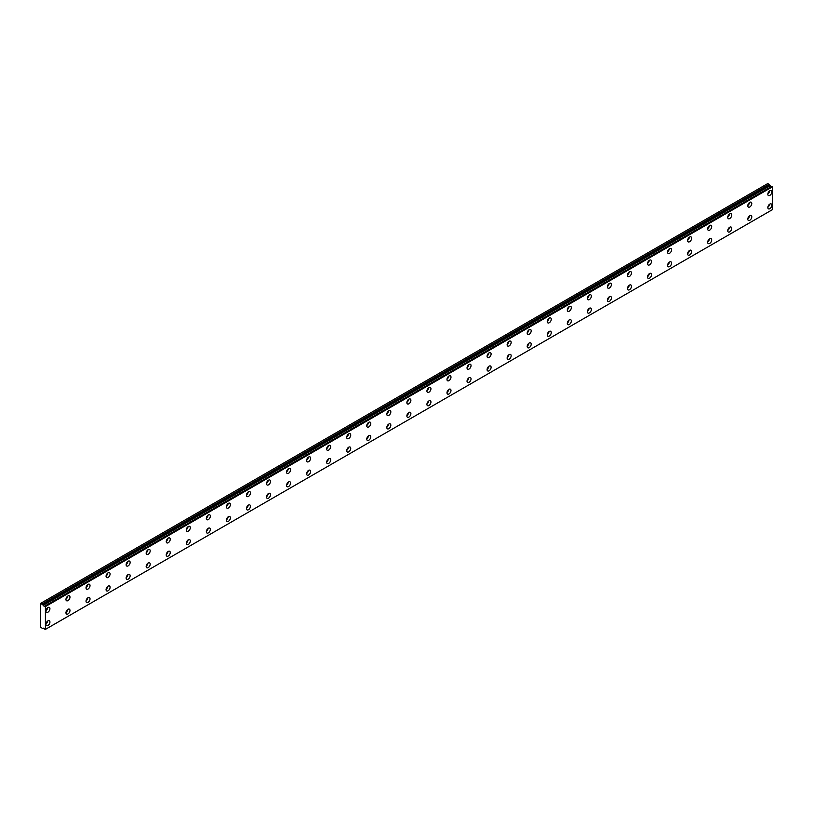 <?xml version="1.0" encoding="UTF-8"?>
<svg xmlns="http://www.w3.org/2000/svg" width="813" height="813" viewBox="0 0 813 813"><rect width="100%" height="100%" fill="white"/><g stroke="black" fill="none" stroke-linecap="round" stroke-linejoin="round"><path stroke-width="1.22" d="M43.668 628.144L43.343 628.337A1.138 0.65 60 0 1 44.756 629.14L45.416 629.384L45.416 606.579L44.827 606.061L771.761 186.37L44.756 606.071A1.138 0.65 60 0 1 43.353 605.258L770.297 185.567L43.353 605.258M771.374 186.563A1.138 0.65 60 0 1 770.297 185.567M769.84 208.707A2.835 1.636 120 0 0 771.7 206.207A2.835 1.636 120 0 0 771.263 203.941A2.835 1.636 120 0 0 769.84 204.073A2.835 1.636 120 0 0 767.99 206.573A2.835 1.636 120 0 0 768.427 208.85A2.835 1.636 120 0 0 769.84 208.707M767.858 207.234A2.835 1.636 120 0 0 769.576 204.256M749.789 220.282A2.835 1.636 120 0 0 751.639 217.782A2.835 1.636 120 0 0 751.212 215.516A2.835 1.636 120 0 0 749.789 215.658A2.835 1.636 120 0 0 747.94 218.158A2.835 1.636 120 0 0 748.377 220.425A2.835 1.636 120 0 0 749.789 220.282M747.808 218.809A2.835 1.636 120 0 0 749.525 215.831M47.916 612.189A2.835 1.636 120 0 0 49.776 609.689A2.835 1.636 120 0 0 49.339 607.423A2.835 1.636 120 0 0 47.916 607.565A2.835 1.636 120 0 0 46.067 610.065A2.835 1.636 120 0 0 46.504 612.331A2.835 1.636 120 0 0 47.916 612.189M45.935 610.715A2.835 1.636 120 0 0 47.652 607.738M67.977 600.614A2.835 1.636 120 0 0 69.827 598.114A2.835 1.636 120 0 0 69.39 595.848A2.835 1.636 120 0 0 67.977 595.98A2.835 1.636 120 0 0 66.117 598.48A2.835 1.636 120 0 0 66.554 600.756A2.835 1.636 120 0 0 67.977 600.614M65.985 599.14A2.835 1.636 120 0 0 67.703 596.163M88.028 589.039A2.835 1.636 120 0 0 89.877 586.539A2.835 1.636 120 0 0 89.44 584.262A2.835 1.636 120 0 0 88.028 584.405A2.835 1.636 120 0 0 86.178 586.905A2.835 1.636 120 0 0 86.605 589.181A2.835 1.636 120 0 0 88.028 589.039M86.036 587.555A2.835 1.636 120 0 0 87.753 584.577M108.078 577.464A2.835 1.636 120 0 0 109.928 574.964A2.835 1.636 120 0 0 109.501 572.687A2.835 1.636 120 0 0 108.078 572.83A2.835 1.636 120 0 0 106.229 575.33A2.835 1.636 120 0 0 106.666 577.596A2.835 1.636 120 0 0 108.078 577.464M106.097 575.98A2.835 1.636 120 0 0 107.814 573.002M128.129 565.878A2.835 1.636 120 0 0 129.989 563.379A2.835 1.636 120 0 0 129.552 561.112A2.835 1.636 120 0 0 128.129 561.255A2.835 1.636 120 0 0 126.279 563.755A2.835 1.636 120 0 0 126.716 566.021A2.835 1.636 120 0 0 128.129 565.878M126.147 564.405A2.835 1.636 120 0 0 127.865 561.427M148.19 554.303A2.835 1.636 120 0 0 150.039 551.803A2.835 1.636 120 0 0 149.602 549.537A2.835 1.636 120 0 0 148.19 549.669A2.835 1.636 120 0 0 146.33 552.169A2.835 1.636 120 0 0 146.767 554.446A2.835 1.636 120 0 0 148.19 554.303M146.198 552.83A2.835 1.636 120 0 0 147.915 549.852M168.24 542.728A2.835 1.636 120 0 0 170.09 540.228A2.835 1.636 120 0 0 169.663 537.952A2.835 1.636 120 0 0 168.24 538.094A2.835 1.636 120 0 0 166.391 540.594A2.835 1.636 120 0 0 166.817 542.871A2.835 1.636 120 0 0 168.24 542.728M166.248 541.245A2.835 1.636 120 0 0 167.976 538.267M188.291 531.153A2.835 1.636 120 0 0 190.151 528.653A2.835 1.636 120 0 0 189.714 526.377A2.835 1.636 120 0 0 188.291 526.519A2.835 1.636 120 0 0 186.441 529.019A2.835 1.636 120 0 0 186.878 531.285A2.835 1.636 120 0 0 188.291 531.153M186.309 529.67A2.835 1.636 120 0 0 188.027 526.692M729.739 231.868A2.835 1.636 120 0 0 731.588 229.368A2.835 1.636 120 0 0 731.151 227.091A2.835 1.636 120 0 0 729.739 227.234A2.835 1.636 120 0 0 727.879 229.733A2.835 1.636 120 0 0 728.316 232A2.835 1.636 120 0 0 729.739 231.868M727.747 230.384A2.835 1.636 120 0 0 729.464 227.406M709.688 243.443A2.835 1.636 120 0 0 711.538 240.943A2.835 1.636 120 0 0 711.101 238.666A2.835 1.636 120 0 0 709.688 238.809A2.835 1.636 120 0 0 707.828 241.309A2.835 1.636 120 0 0 708.265 243.585A2.835 1.636 120 0 0 709.688 243.443M707.696 241.959A2.835 1.636 120 0 0 709.414 238.992M689.627 255.018A2.835 1.636 120 0 0 691.487 252.518A2.835 1.636 120 0 0 691.05 250.252A2.835 1.636 120 0 0 689.627 250.384A2.835 1.636 120 0 0 687.778 252.884A2.835 1.636 120 0 0 688.215 255.16A2.835 1.636 120 0 0 689.627 255.018M687.646 253.544A2.835 1.636 120 0 0 689.363 250.567M669.577 266.593A2.835 1.636 120 0 0 671.426 264.103A2.835 1.636 120 0 0 670.989 261.827A2.835 1.636 120 0 0 669.577 261.969A2.835 1.636 120 0 0 667.727 264.469A2.835 1.636 120 0 0 668.154 266.735A2.835 1.636 120 0 0 669.577 266.593M667.585 265.119A2.835 1.636 120 0 0 669.312 262.142M649.526 278.178A2.835 1.636 120 0 0 651.376 275.678A2.835 1.636 120 0 0 650.939 273.402A2.835 1.636 120 0 0 649.526 273.544A2.835 1.636 120 0 0 647.666 276.044A2.835 1.636 120 0 0 648.103 278.32A2.835 1.636 120 0 0 649.526 278.178M647.534 276.694A2.835 1.636 120 0 0 649.252 273.717M629.465 289.753A2.835 1.636 120 0 0 631.325 287.253A2.835 1.636 120 0 0 630.888 284.977A2.835 1.636 120 0 0 629.465 285.119A2.835 1.636 120 0 0 627.616 287.619A2.835 1.636 120 0 0 628.053 289.895A2.835 1.636 120 0 0 629.465 289.753M627.484 288.269A2.835 1.636 120 0 0 629.201 285.302M609.415 301.328A2.835 1.636 120 0 0 611.264 298.828A2.835 1.636 120 0 0 610.837 296.562A2.835 1.636 120 0 0 609.415 296.704A2.835 1.636 120 0 0 607.565 299.194A2.835 1.636 120 0 0 608.002 301.471A2.835 1.636 120 0 0 609.415 301.328M607.433 299.855A2.835 1.636 120 0 0 609.15 296.877M589.364 312.914A2.835 1.636 120 0 0 591.214 310.414A2.835 1.636 120 0 0 590.777 308.137A2.835 1.636 120 0 0 589.364 308.279A2.835 1.636 120 0 0 587.514 310.779A2.835 1.636 120 0 0 587.941 313.046A2.835 1.636 120 0 0 589.364 312.914M587.372 311.43A2.835 1.636 120 0 0 589.09 308.452M569.313 324.489A2.835 1.636 120 0 0 571.163 321.989A2.835 1.636 120 0 0 570.726 319.712A2.835 1.636 120 0 0 569.313 319.855A2.835 1.636 120 0 0 567.454 322.355A2.835 1.636 120 0 0 567.891 324.631A2.835 1.636 120 0 0 569.313 324.489M567.322 323.005A2.835 1.636 120 0 0 569.039 320.027M549.253 336.064A2.835 1.636 120 0 0 551.112 333.564A2.835 1.636 120 0 0 550.675 331.287A2.835 1.636 120 0 0 549.253 331.43A2.835 1.636 120 0 0 547.403 333.93A2.835 1.636 120 0 0 547.84 336.206A2.835 1.636 120 0 0 549.253 336.064M547.271 334.59A2.835 1.636 120 0 0 548.988 331.613M529.202 347.639A2.835 1.636 120 0 0 531.052 345.139A2.835 1.636 120 0 0 530.625 342.873A2.835 1.636 120 0 0 529.202 343.015A2.835 1.636 120 0 0 527.352 345.505A2.835 1.636 120 0 0 527.779 347.781A2.835 1.636 120 0 0 529.202 347.639M527.21 346.165A2.835 1.636 120 0 0 528.938 343.188M509.151 359.224A2.835 1.636 120 0 0 511.001 356.724A2.835 1.636 120 0 0 510.564 354.448A2.835 1.636 120 0 0 509.151 354.59A2.835 1.636 120 0 0 507.292 357.09A2.835 1.636 120 0 0 507.729 359.356A2.835 1.636 120 0 0 509.151 359.224M507.16 357.74A2.835 1.636 120 0 0 508.877 354.763M489.091 370.799A2.835 1.636 120 0 0 490.95 368.299A2.835 1.636 120 0 0 490.513 366.023A2.835 1.636 120 0 0 489.091 366.165A2.835 1.636 120 0 0 487.241 368.665A2.835 1.636 120 0 0 487.678 370.941A2.835 1.636 120 0 0 489.091 370.799M487.109 369.315A2.835 1.636 120 0 0 488.826 366.338M469.04 382.374A2.835 1.636 120 0 0 470.89 379.874A2.835 1.636 120 0 0 470.463 377.608A2.835 1.636 120 0 0 469.04 377.74A2.835 1.636 120 0 0 467.19 380.24A2.835 1.636 120 0 0 467.627 382.517A2.835 1.636 120 0 0 469.04 382.374M467.058 380.901A2.835 1.636 120 0 0 468.776 377.923M448.989 393.949A2.835 1.636 120 0 0 450.839 391.449A2.835 1.636 120 0 0 450.402 389.183A2.835 1.636 120 0 0 448.989 389.325A2.835 1.636 120 0 0 447.14 391.825A2.835 1.636 120 0 0 447.567 394.092A2.835 1.636 120 0 0 448.989 393.949M446.998 392.476A2.835 1.636 120 0 0 448.715 389.498M428.939 405.535A2.835 1.636 120 0 0 430.788 403.035A2.835 1.636 120 0 0 430.351 400.758A2.835 1.636 120 0 0 428.939 400.9A2.835 1.636 120 0 0 427.079 403.4A2.835 1.636 120 0 0 427.516 405.667A2.835 1.636 120 0 0 428.939 405.535M426.947 404.051A2.835 1.636 120 0 0 428.664 401.073M408.878 417.11A2.835 1.636 120 0 0 410.738 414.61A2.835 1.636 120 0 0 410.301 412.333A2.835 1.636 120 0 0 408.878 412.476A2.835 1.636 120 0 0 407.028 414.976A2.835 1.636 120 0 0 407.465 417.252A2.835 1.636 120 0 0 408.878 417.11M406.896 415.626A2.835 1.636 120 0 0 408.614 412.648M388.827 428.685A2.835 1.636 120 0 0 390.677 426.185A2.835 1.636 120 0 0 390.25 423.919A2.835 1.636 120 0 0 388.827 424.051A2.835 1.636 120 0 0 386.978 426.551A2.835 1.636 120 0 0 387.415 428.827A2.835 1.636 120 0 0 388.827 428.685M386.846 427.211A2.835 1.636 120 0 0 388.563 424.234M368.777 440.26A2.835 1.636 120 0 0 370.626 437.76A2.835 1.636 120 0 0 370.189 435.494A2.835 1.636 120 0 0 368.777 435.636A2.835 1.636 120 0 0 366.917 438.136A2.835 1.636 120 0 0 367.354 440.402A2.835 1.636 120 0 0 368.777 440.26M366.785 438.786A2.835 1.636 120 0 0 368.502 435.809M348.716 451.845A2.835 1.636 120 0 0 350.576 449.345A2.835 1.636 120 0 0 350.139 447.069A2.835 1.636 120 0 0 348.716 447.211A2.835 1.636 120 0 0 346.866 449.711A2.835 1.636 120 0 0 347.303 451.977A2.835 1.636 120 0 0 348.716 451.845M346.734 450.361A2.835 1.636 120 0 0 348.452 447.384M328.665 463.42A2.835 1.636 120 0 0 330.525 460.92A2.835 1.636 120 0 0 330.088 458.644A2.835 1.636 120 0 0 328.665 458.786A2.835 1.636 120 0 0 326.816 461.286A2.835 1.636 120 0 0 327.253 463.562A2.835 1.636 120 0 0 328.665 463.42M326.684 461.936A2.835 1.636 120 0 0 328.401 458.969M308.615 474.995A2.835 1.636 120 0 0 310.464 472.495A2.835 1.636 120 0 0 310.027 470.229A2.835 1.636 120 0 0 308.615 470.361A2.835 1.636 120 0 0 306.765 472.861A2.835 1.636 120 0 0 307.192 475.138A2.835 1.636 120 0 0 308.615 474.995M306.623 473.522A2.835 1.636 120 0 0 308.34 470.544M288.564 486.57A2.835 1.636 120 0 0 290.414 484.081A2.835 1.636 120 0 0 289.977 481.804A2.835 1.636 120 0 0 288.564 481.946A2.835 1.636 120 0 0 286.704 484.446A2.835 1.636 120 0 0 287.141 486.713A2.835 1.636 120 0 0 288.564 486.57M286.572 485.097A2.835 1.636 120 0 0 288.29 482.119M268.503 498.156A2.835 1.636 120 0 0 270.363 495.656A2.835 1.636 120 0 0 269.926 493.379A2.835 1.636 120 0 0 268.503 493.521A2.835 1.636 120 0 0 266.654 496.021A2.835 1.636 120 0 0 267.091 498.298A2.835 1.636 120 0 0 268.503 498.156M266.522 496.672A2.835 1.636 120 0 0 268.239 493.694M248.453 509.731A2.835 1.636 120 0 0 250.302 507.231A2.835 1.636 120 0 0 249.876 504.954A2.835 1.636 120 0 0 248.453 505.097A2.835 1.636 120 0 0 246.603 507.597A2.835 1.636 120 0 0 247.04 509.873A2.835 1.636 120 0 0 248.453 509.731M246.471 508.247A2.835 1.636 120 0 0 248.189 505.28M228.402 521.306A2.835 1.636 120 0 0 230.252 518.806A2.835 1.636 120 0 0 229.815 516.54A2.835 1.636 120 0 0 228.402 516.682A2.835 1.636 120 0 0 226.553 519.172A2.835 1.636 120 0 0 226.979 521.448A2.835 1.636 120 0 0 228.402 521.306M226.41 519.832A2.835 1.636 120 0 0 228.128 516.855M208.352 532.881A2.835 1.636 120 0 0 210.201 530.391A2.835 1.636 120 0 0 209.764 528.115A2.835 1.636 120 0 0 208.352 528.257A2.835 1.636 120 0 0 206.492 530.757A2.835 1.636 120 0 0 206.929 533.023A2.835 1.636 120 0 0 208.352 532.881M206.36 531.407A2.835 1.636 120 0 0 208.077 528.43M188.291 544.466A2.835 1.636 120 0 0 190.151 541.966A2.835 1.636 120 0 0 189.714 539.69A2.835 1.636 120 0 0 188.291 539.832A2.835 1.636 120 0 0 186.441 542.332A2.835 1.636 120 0 0 186.878 544.608A2.835 1.636 120 0 0 188.291 544.466M186.309 542.982A2.835 1.636 120 0 0 188.027 540.005M168.24 556.041A2.835 1.636 120 0 0 170.09 553.541A2.835 1.636 120 0 0 169.663 551.265A2.835 1.636 120 0 0 168.24 551.407A2.835 1.636 120 0 0 166.391 553.907A2.835 1.636 120 0 0 166.817 556.183A2.835 1.636 120 0 0 168.24 556.041M166.248 554.568A2.835 1.636 120 0 0 167.976 551.59M148.19 567.616A2.835 1.636 120 0 0 150.039 565.116A2.835 1.636 120 0 0 149.602 562.85A2.835 1.636 120 0 0 148.19 562.992A2.835 1.636 120 0 0 146.33 565.482A2.835 1.636 120 0 0 146.767 567.759A2.835 1.636 120 0 0 148.19 567.616M146.198 566.143A2.835 1.636 120 0 0 147.915 563.165M128.129 579.202A2.835 1.636 120 0 0 129.989 576.702A2.835 1.636 120 0 0 129.552 574.425A2.835 1.636 120 0 0 128.129 574.567A2.835 1.636 120 0 0 126.279 577.067A2.835 1.636 120 0 0 126.716 579.334A2.835 1.636 120 0 0 128.129 579.202M126.147 577.718A2.835 1.636 120 0 0 127.865 574.74M108.078 590.777A2.835 1.636 120 0 0 109.928 588.277A2.835 1.636 120 0 0 109.501 586A2.835 1.636 120 0 0 108.078 586.143A2.835 1.636 120 0 0 106.229 588.642A2.835 1.636 120 0 0 106.666 590.919A2.835 1.636 120 0 0 108.078 590.777M106.097 589.293A2.835 1.636 120 0 0 107.814 586.315M208.352 519.568A2.835 1.636 120 0 0 210.201 517.068A2.835 1.636 120 0 0 209.764 514.802A2.835 1.636 120 0 0 208.352 514.944A2.835 1.636 120 0 0 206.492 517.444A2.835 1.636 120 0 0 206.929 519.71A2.835 1.636 120 0 0 208.352 519.568M206.36 518.094A2.835 1.636 120 0 0 208.077 515.117M228.402 507.993A2.835 1.636 120 0 0 230.252 505.493A2.835 1.636 120 0 0 229.815 503.227A2.835 1.636 120 0 0 228.402 503.359A2.835 1.636 120 0 0 226.553 505.859A2.835 1.636 120 0 0 226.979 508.135A2.835 1.636 120 0 0 228.402 507.993M226.41 506.519A2.835 1.636 120 0 0 228.128 503.542M248.453 496.418A2.835 1.636 120 0 0 250.302 493.918A2.835 1.636 120 0 0 249.876 491.641A2.835 1.636 120 0 0 248.453 491.784A2.835 1.636 120 0 0 246.603 494.284A2.835 1.636 120 0 0 247.04 496.56A2.835 1.636 120 0 0 248.453 496.418M246.471 494.934A2.835 1.636 120 0 0 248.189 491.956M268.503 484.843A2.835 1.636 120 0 0 270.363 482.343A2.835 1.636 120 0 0 269.926 480.066A2.835 1.636 120 0 0 268.503 480.209A2.835 1.636 120 0 0 266.654 482.709A2.835 1.636 120 0 0 267.091 484.975A2.835 1.636 120 0 0 268.503 484.843M266.522 483.359A2.835 1.636 120 0 0 268.239 480.381M288.564 473.257A2.835 1.636 120 0 0 290.414 470.757A2.835 1.636 120 0 0 289.977 468.491A2.835 1.636 120 0 0 288.564 468.634A2.835 1.636 120 0 0 286.704 471.123A2.835 1.636 120 0 0 287.141 473.4A2.835 1.636 120 0 0 288.564 473.257M286.572 471.784A2.835 1.636 120 0 0 288.29 468.806M308.615 461.682A2.835 1.636 120 0 0 310.464 459.182A2.835 1.636 120 0 0 310.027 456.906A2.835 1.636 120 0 0 308.615 457.048A2.835 1.636 120 0 0 306.765 459.548A2.835 1.636 120 0 0 307.192 461.825A2.835 1.636 120 0 0 308.615 461.682M306.623 460.209A2.835 1.636 120 0 0 308.34 457.231M328.665 450.107A2.835 1.636 120 0 0 330.525 447.607A2.835 1.636 120 0 0 330.088 445.331A2.835 1.636 120 0 0 328.665 445.473A2.835 1.636 120 0 0 326.816 447.973A2.835 1.636 120 0 0 327.253 450.25A2.835 1.636 120 0 0 328.665 450.107M326.684 448.624A2.835 1.636 120 0 0 328.401 445.646M348.716 438.522A2.835 1.636 120 0 0 350.576 436.032A2.835 1.636 120 0 0 350.139 433.756A2.835 1.636 120 0 0 348.716 433.898A2.835 1.636 120 0 0 346.866 436.398A2.835 1.636 120 0 0 347.303 438.664A2.835 1.636 120 0 0 348.716 438.522M346.734 437.048A2.835 1.636 120 0 0 348.452 434.071M368.777 426.947A2.835 1.636 120 0 0 370.626 424.447A2.835 1.636 120 0 0 370.189 422.181A2.835 1.636 120 0 0 368.777 422.323A2.835 1.636 120 0 0 366.917 424.813A2.835 1.636 120 0 0 367.354 427.089A2.835 1.636 120 0 0 368.777 426.947M366.785 425.473A2.835 1.636 120 0 0 368.502 422.496M388.827 415.372A2.835 1.636 120 0 0 390.677 412.872A2.835 1.636 120 0 0 390.25 410.595A2.835 1.636 120 0 0 388.827 410.738A2.835 1.636 120 0 0 386.978 413.238A2.835 1.636 120 0 0 387.415 415.514A2.835 1.636 120 0 0 388.827 415.372M386.846 413.888A2.835 1.636 120 0 0 388.563 410.921M408.878 403.797A2.835 1.636 120 0 0 410.738 401.297A2.835 1.636 120 0 0 410.301 399.02A2.835 1.636 120 0 0 408.878 399.163A2.835 1.636 120 0 0 407.028 401.663A2.835 1.636 120 0 0 407.465 403.939A2.835 1.636 120 0 0 408.878 403.797M406.896 402.313A2.835 1.636 120 0 0 408.614 399.335M428.939 392.212A2.835 1.636 120 0 0 430.788 389.722A2.835 1.636 120 0 0 430.351 387.445A2.835 1.636 120 0 0 428.939 387.588A2.835 1.636 120 0 0 427.079 390.088A2.835 1.636 120 0 0 427.516 392.354A2.835 1.636 120 0 0 428.939 392.212M426.947 390.738A2.835 1.636 120 0 0 428.664 387.76M448.989 380.636A2.835 1.636 120 0 0 450.839 378.136A2.835 1.636 120 0 0 450.402 375.87A2.835 1.636 120 0 0 448.989 376.002A2.835 1.636 120 0 0 447.14 378.502A2.835 1.636 120 0 0 447.567 380.779A2.835 1.636 120 0 0 448.989 380.636M446.998 379.163A2.835 1.636 120 0 0 448.715 376.185M469.04 369.061A2.835 1.636 120 0 0 470.89 366.561A2.835 1.636 120 0 0 470.463 364.285A2.835 1.636 120 0 0 469.04 364.427A2.835 1.636 120 0 0 467.19 366.927A2.835 1.636 120 0 0 467.627 369.204A2.835 1.636 120 0 0 469.04 369.061M467.058 367.578A2.835 1.636 120 0 0 468.776 364.61M489.091 357.486A2.835 1.636 120 0 0 490.95 354.986A2.835 1.636 120 0 0 490.513 352.71A2.835 1.636 120 0 0 489.091 352.852A2.835 1.636 120 0 0 487.241 355.352A2.835 1.636 120 0 0 487.678 357.618A2.835 1.636 120 0 0 489.091 357.486M487.109 356.003A2.835 1.636 120 0 0 488.826 353.025M509.151 345.901A2.835 1.636 120 0 0 511.001 343.401A2.835 1.636 120 0 0 510.564 341.135A2.835 1.636 120 0 0 509.151 341.277A2.835 1.636 120 0 0 507.292 343.777A2.835 1.636 120 0 0 507.729 346.043A2.835 1.636 120 0 0 509.151 345.901M507.16 344.427A2.835 1.636 120 0 0 508.877 341.45M689.627 241.705A2.835 1.636 120 0 0 691.487 239.205A2.835 1.636 120 0 0 691.05 236.929A2.835 1.636 120 0 0 689.627 237.071A2.835 1.636 120 0 0 687.778 239.571A2.835 1.636 120 0 0 688.215 241.847A2.835 1.636 120 0 0 689.627 241.705M687.646 240.231A2.835 1.636 120 0 0 689.363 237.254M709.688 230.13A2.835 1.636 120 0 0 711.538 227.63A2.835 1.636 120 0 0 711.101 225.353A2.835 1.636 120 0 0 709.688 225.496A2.835 1.636 120 0 0 707.828 227.996A2.835 1.636 120 0 0 708.265 230.272A2.835 1.636 120 0 0 709.688 230.13M707.696 228.646A2.835 1.636 120 0 0 709.414 225.668M729.739 218.555A2.835 1.636 120 0 0 731.588 216.055A2.835 1.636 120 0 0 731.151 213.778A2.835 1.636 120 0 0 729.739 213.921A2.835 1.636 120 0 0 727.879 216.421A2.835 1.636 120 0 0 728.316 218.687A2.835 1.636 120 0 0 729.739 218.555M727.747 217.071A2.835 1.636 120 0 0 729.464 214.093M749.789 206.969A2.835 1.636 120 0 0 751.639 204.47A2.835 1.636 120 0 0 751.212 202.203A2.835 1.636 120 0 0 749.789 202.346A2.835 1.636 120 0 0 747.94 204.835A2.835 1.636 120 0 0 748.377 207.112A2.835 1.636 120 0 0 749.789 206.969M747.808 205.496A2.835 1.636 120 0 0 749.525 202.518M88.028 602.352A2.835 1.636 120 0 0 89.877 599.852A2.835 1.636 120 0 0 89.44 597.585A2.835 1.636 120 0 0 88.028 597.718A2.835 1.636 120 0 0 86.178 600.218A2.835 1.636 120 0 0 86.605 602.494A2.835 1.636 120 0 0 88.028 602.352M86.036 600.878A2.835 1.636 120 0 0 87.753 597.901M67.977 613.927A2.835 1.636 120 0 0 69.827 611.427A2.835 1.636 120 0 0 69.39 609.161A2.835 1.636 120 0 0 67.977 609.303A2.835 1.636 120 0 0 66.117 611.803A2.835 1.636 120 0 0 66.554 614.069A2.835 1.636 120 0 0 67.977 613.927M65.985 612.453A2.835 1.636 120 0 0 67.703 609.476M47.916 625.512A2.835 1.636 120 0 0 49.776 623.012A2.835 1.636 120 0 0 49.339 620.736A2.835 1.636 120 0 0 47.916 620.878A2.835 1.636 120 0 0 46.067 623.378A2.835 1.636 120 0 0 46.504 625.644A2.835 1.636 120 0 0 47.916 625.512M45.935 624.028A2.835 1.636 120 0 0 47.652 621.051M769.84 195.394A2.835 1.636 120 0 0 771.7 192.894A2.835 1.636 120 0 0 771.263 190.618A2.835 1.636 120 0 0 769.84 190.76A2.835 1.636 120 0 0 767.99 193.26A2.835 1.636 120 0 0 768.427 195.537A2.835 1.636 120 0 0 769.84 195.394M767.858 193.911A2.835 1.636 120 0 0 769.576 190.943M669.577 253.28A2.835 1.636 120 0 0 671.426 250.78A2.835 1.636 120 0 0 670.989 248.514A2.835 1.636 120 0 0 669.577 248.656A2.835 1.636 120 0 0 667.727 251.146A2.835 1.636 120 0 0 668.154 253.422A2.835 1.636 120 0 0 669.577 253.28M667.585 251.806A2.835 1.636 120 0 0 669.312 248.829M649.526 264.865A2.835 1.636 120 0 0 651.376 262.365A2.835 1.636 120 0 0 650.939 260.089A2.835 1.636 120 0 0 649.526 260.231A2.835 1.636 120 0 0 647.666 262.731A2.835 1.636 120 0 0 648.103 264.997A2.835 1.636 120 0 0 649.526 264.865M647.534 263.382A2.835 1.636 120 0 0 649.252 260.404M629.465 276.44A2.835 1.636 120 0 0 631.325 273.94A2.835 1.636 120 0 0 630.888 271.664A2.835 1.636 120 0 0 629.465 271.806A2.835 1.636 120 0 0 627.616 274.306A2.835 1.636 120 0 0 628.053 276.583A2.835 1.636 120 0 0 629.465 276.44M627.484 274.957A2.835 1.636 120 0 0 629.201 271.979M609.415 288.015A2.835 1.636 120 0 0 611.264 285.515A2.835 1.636 120 0 0 610.837 283.249A2.835 1.636 120 0 0 609.415 283.381A2.835 1.636 120 0 0 607.565 285.881A2.835 1.636 120 0 0 608.002 288.158A2.835 1.636 120 0 0 609.415 288.015M607.433 286.542A2.835 1.636 120 0 0 609.15 283.564M589.364 299.591A2.835 1.636 120 0 0 591.214 297.091A2.835 1.636 120 0 0 590.777 294.824A2.835 1.636 120 0 0 589.364 294.967A2.835 1.636 120 0 0 587.514 297.467A2.835 1.636 120 0 0 587.941 299.733A2.835 1.636 120 0 0 589.364 299.591M587.372 298.117A2.835 1.636 120 0 0 589.09 295.139M569.313 311.176A2.835 1.636 120 0 0 571.163 308.676A2.835 1.636 120 0 0 570.726 306.399A2.835 1.636 120 0 0 569.313 306.542A2.835 1.636 120 0 0 567.454 309.042A2.835 1.636 120 0 0 567.891 311.308A2.835 1.636 120 0 0 569.313 311.176M567.322 309.692A2.835 1.636 120 0 0 569.039 306.714M549.253 322.751A2.835 1.636 120 0 0 551.112 320.251A2.835 1.636 120 0 0 550.675 317.974A2.835 1.636 120 0 0 549.253 318.117A2.835 1.636 120 0 0 547.403 320.617A2.835 1.636 120 0 0 547.84 322.893A2.835 1.636 120 0 0 549.253 322.751M547.271 321.267A2.835 1.636 120 0 0 548.988 318.29M529.202 334.326A2.835 1.636 120 0 0 531.052 331.826A2.835 1.636 120 0 0 530.625 329.56A2.835 1.636 120 0 0 529.202 329.692A2.835 1.636 120 0 0 527.352 332.192A2.835 1.636 120 0 0 527.779 334.468A2.835 1.636 120 0 0 529.202 334.326M527.21 332.852A2.835 1.636 120 0 0 528.938 329.875M43.292 605.177L40.65 603.368L40.65 627.097L42.205 628.286L43.678 628.144M40.904 603.216L767.838 183.525L770.226 185.486M771.71 186.37L44.827 606.061M771.761 186.37L772.35 186.888L772.35 209.693L45.416 629.384M45.416 606.579L772.35 186.888M769.139 184.277L42.205 603.978M45.264 606.315L772.198 186.624M769.647 185.151L42.703 604.842"/></g></svg>
